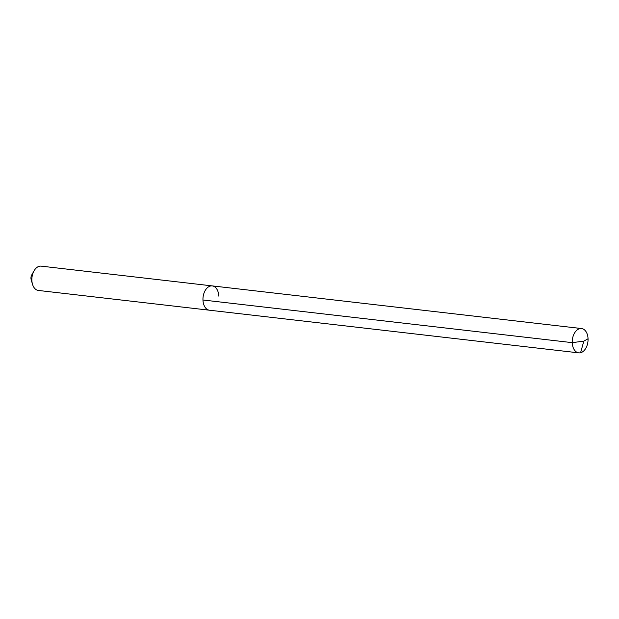 <?xml version="1.0" encoding="UTF-8"?>
<svg xmlns="http://www.w3.org/2000/svg" width="619" height="619" viewBox="0 0 619 619"><rect width="100%" height="100%" fill="white"/><g stroke="black" fill="none" stroke-linecap="round" stroke-linejoin="round"><path stroke-width="0.93" d="M34.03 270.874L31.708 274.998A4.279 2.747 -83.4 0 0 30.95 278.271A4.279 2.747 96.6 0 0 31.167 279.664L32.49 284.206A12.233 7.846 96.6 0 1 31.871 280.237A12.233 7.846 -83.4 0 1 34.03 270.874A12.233 7.846 -83.4 0 1 41.179 266.139L212.271 285.901A12.233 7.846 -83.4 0 0 202.962 299.998A12.233 7.846 96.6 0 0 209.462 310.212A12.233 7.846 96.6 0 1 202.962 299.998L572.235 342.647L202.962 299.998A12.233 7.846 -83.4 0 1 212.271 285.901A12.233 7.846 -83.4 0 1 218.778 296.114M32.49 284.206A12.233 7.846 96.6 0 0 38.378 290.45L578.734 352.861A12.233 7.846 96.6 0 0 588.05 338.763A12.233 7.846 -83.4 0 0 581.543 328.55A12.233 7.846 -83.4 0 0 572.235 342.647A12.233 7.846 96.6 0 0 578.734 352.861M580.583 352.737L583.818 341.131L572.235 342.647L583.818 341.131L588.05 338.763M212.271 285.901L581.543 328.55"/></g></svg>
